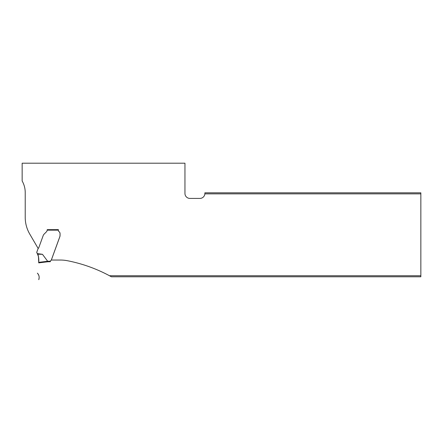 <?xml version="1.0" encoding="UTF-8"?>
<svg xmlns="http://www.w3.org/2000/svg" width="443" height="443" viewBox="0 0 443 443"><rect width="100%" height="100%" fill="white"/><g stroke="black" fill="none" stroke-linecap="round" stroke-linejoin="round"><path stroke-width="0.66" d="M50.369 261.215L50.352 261.713L47.711 261.774L47.672 261.276A6.584 0.498 173 0 0 47.661 261.259L38.746 262.35L38.729 262.876L47.711 261.774L38.729 262.876L38.475 256.519L37.738 254.216L42.462 254.31L47.661 261.259A6.584 0.498 -7 0 1 47.672 261.276L50.369 261.215A0.997 0.997 0 0 1 50.851 260.517L51.117 260.362A0.332 0.332 0 0 0 51.261 260.191L59.827 236.656A3.322 3.322 0 0 0 59.955 236.208L59.982 236.025A4.851 3.322 90 0 0 60.026 235.25L60.026 233.638A2.492 2.492 0 0 0 59.03 231.645A1.661 1.661 0 0 1 58.365 230.316L58.365 229.651L47.202 229.651L58.398 229.646L58.398 230.31A1.661 1.661 0 0 0 59.063 231.639A2.492 2.492 0 0 1 60.06 233.633L60.06 235.244A4.851 3.322 90 0 1 60.015 236.025L59.988 236.208A3.322 3.322 0 0 1 59.86 236.651L51.344 260.041L60.414 260.041A36.547 36.547 0 0 1 67.425 260.722A149.512 149.512 0 0 1 109.487 275.734L420.85 275.734L420.85 193.862L204.887 193.862A18.706 18.706 0 0 1 204.871 193.862L204.887 192.816L420.85 192.816L420.85 193.862M204.871 193.862A4.984 4.984 0 0 1 199.904 198.42L189.936 198.42A4.984 4.984 0 0 1 184.952 193.436L184.952 163.201L22.15 163.201L22.15 180.977A23.529 23.529 0 0 1 25.223 192.605L25.223 217.325A33.225 33.225 0 0 0 29.675 233.937L38.176 248.512M109.487 275.734L111.403 276.781L420.85 276.781L420.85 275.734M58.365 230.15L47.163 230.15A2.658 2.658 0 0 1 46.388 231.861L44.156 234.092A4.386 3.322 -45 0 0 43.624 234.707L43.503 234.884A3.322 3.322 0 0 0 43.231 235.46L38.785 247.676A1.811 1.811 0 0 1 38.242 248.445A0.664 0.664 0 0 0 38.048 248.728L36.808 252.128A0.664 0.664 0 0 0 36.769 252.355L38.475 256.519M42.462 254.31L37.422 253.606L37.76 254.254M36.952 253.031L36.769 252.565L36.952 253.031M38.613 257.887L38.779 260.379M48.204 261.215L48.232 261.713M38.176 255.229L38.403 256.12M38.425 256.242L38.475 256.541M38.58 257.472L38.779 260.279M38.785 260.777L38.762 261.83M37.738 254.216C38.585 256.552 38.929 258.989 38.774 261.514L38.358 255.904L37.738 254.216M37.367 273.159L37.367 273.159C39.095 275.059 39.571 277.229 38.779 279.677L38.846 279.217C39.521 276.864 39.028 274.843 37.367 273.159L37.367 273.159C39.095 275.059 39.571 277.229 38.779 279.677L38.846 279.217C39.521 276.864 39.028 274.843 37.367 273.159M204.887 193.862L204.887 193.436"/></g></svg>
